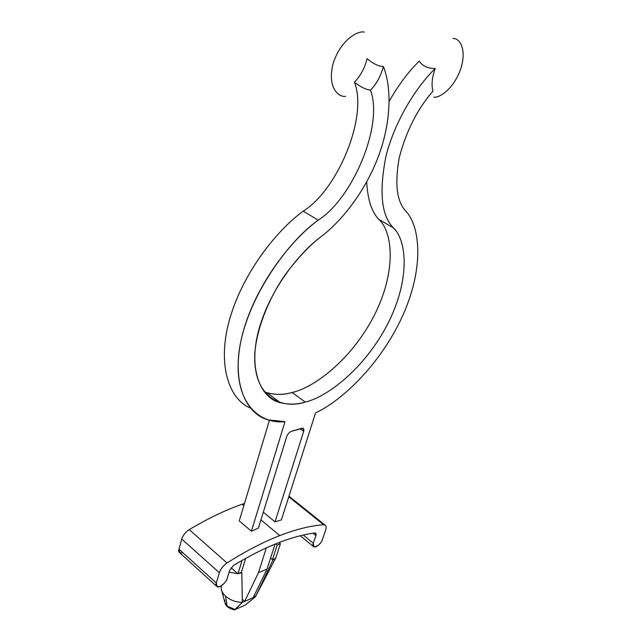 <?xml version="1.0" encoding="UTF-8"?>
<svg xmlns="http://www.w3.org/2000/svg" width="642" height="642" viewBox="0 0 642 642"><rect width="100%" height="100%" fill="white"/><g stroke="black" fill="none" stroke-linecap="round" stroke-linejoin="round"><path stroke-width="0.96" d="M183.018 552.85C179.262 553.324 177.914 552.104 178.974 549.191L181.766 539.055L178.974 549.191L216.306 582.96L219.355 572.704L181.766 539.055C183.05 535.195 185.538 532.049 189.238 529.61C185.538 532.049 183.05 535.195 181.766 539.055L219.355 572.704C220.736 568.796 223.28 565.554 226.995 562.97L189.238 529.61C208 518.447 225.647 509.981 242.178 504.227L244.506 503.432L242.178 504.227L243.848 505.615L242.178 504.227C225.647 509.981 208 518.447 189.238 529.61L226.995 562.97C245.79 551.085 263.397 541.952 279.8 535.58L260.933 519.851L279.8 535.58C296.147 529.273 310.76 525.662 323.616 524.739L288.78 496.796L323.616 524.739L324.748 524.867C326.248 525.597 326.561 527.323 325.687 530.019L322.436 539.529C321.064 543.493 318.247 545.989 313.986 547.016L313.32 543.26L303.289 535.043L313.32 543.26L315.904 535.605L312.983 533.221L315.904 535.605L315.423 533.037L314.74 532.98C303.505 534.425 291.043 537.836 277.352 543.22C263.621 548.637 249.008 556.06 233.511 565.482L229.611 570.377L227.148 578.522C227.308 580.561 220.663 588.313 217.197 586.764L216.306 582.96L178.974 549.191L180.001 553.043L217.197 586.764M258.365 528.141L251.407 531.191L239.265 520.903L269.455 420.189L239.265 520.903L251.407 531.191L258.365 528.141L286.741 436.504C287.744 433.92 289.317 432.186 291.468 431.296L301.628 428.262C303.562 427.933 304.236 428.976 303.666 431.392L275.033 521.874L281.405 519.9L315.559 412.878C341.095 401.162 379.791 365.394 402.157 316.843C424.458 268.228 420.398 226.104 405.519 210.785C396.788 201.379 394.678 183.789 399.163 158.012C406.169 131.145 417.444 108.867 432.973 91.172C431.263 84.888 432.018 77.329 435.244 68.509C416.032 86.999 394.509 121.779 385.93 156.359C378.924 192.086 381.436 215.929 393.442 227.878L379.021 219.508C392.447 231.898 397.037 270.731 374.045 315.84C350.805 360.796 313.184 388.009 292.11 392.479L305.247 402.069C326.24 397.358 363.894 369.72 387.447 324.459C410.768 279.053 406.651 240.18 393.442 227.878C406.651 240.18 410.768 279.053 387.447 324.459C363.894 369.72 326.24 397.358 305.247 402.069C284.029 409.251 252.916 399.83 254.794 353.63C256.72 327.797 269.303 297.591 285.265 274.632C297.615 258.1 309.476 245.509 320.848 236.85C341.704 221.105 365.137 191.581 378.274 156.744C391.419 121.924 391.724 87.32 383.354 66.487C380.979 75.78 376.693 83.693 370.498 90.233C365.603 89.479 360.242 86.798 354.432 82.2C368.067 116.459 338.053 189.39 303.249 211.162C278.026 229.298 243.848 270.836 229.948 318.175C216.113 365.595 229.916 399.966 250.324 407.983C229.916 399.966 216.113 365.595 229.948 318.175C243.848 270.836 278.026 229.298 303.249 211.162L318.207 220.182L303.249 211.162C338.053 189.39 368.067 116.459 354.432 82.2C360.595 75.74 364.817 67.9 367.104 58.671C373.467 63.895 378.884 66.503 383.354 66.487C391.724 87.32 391.419 121.924 378.274 156.744C365.137 191.581 341.704 221.105 320.848 236.85C300.36 251.961 271.197 287.006 259.256 328.222C247.363 369.599 261.117 398.562 280.377 402.703C288.876 404.749 297.166 404.54 305.247 402.069L292.11 392.479C313.184 388.009 350.805 360.796 374.045 315.84C397.037 270.731 392.447 231.898 379.021 219.508C371.79 212.366 367.681 199.847 366.686 181.943C367.681 199.847 371.79 212.366 379.021 219.508L393.442 227.878C381.436 215.929 378.924 192.086 385.93 156.359C394.509 121.779 416.032 86.999 435.244 68.509C427.508 68.381 422.195 65.901 419.322 61.078C408.81 71.15 398.762 84.559 389.18 101.316C398.762 84.559 408.81 71.15 419.322 61.078C422.195 65.901 427.508 68.381 435.244 68.509C432.018 77.329 431.263 84.888 432.973 91.172C417.444 108.867 406.169 131.145 399.163 158.012C394.678 183.789 396.788 201.379 405.519 210.785C420.398 226.104 424.458 268.228 402.157 316.843C379.791 365.394 341.095 401.162 315.559 412.878L281.405 519.9L275.033 521.874L303.666 431.392L300.103 428.72L303.666 431.392L302.872 428.214L291.468 431.296C289.317 432.186 287.744 433.92 286.741 436.504L258.365 528.141M224.7 601.915L227.132 606.072L225.511 596.137L227.132 606.072L235.116 609.539L245.284 605.077L255.46 596.691L275.498 558.428M221.249 588.923L221.209 588.505M275.667 558.363L280.385 543.71L277.167 544.994L275.803 543.838L277.167 544.994L272.457 559.672L277.167 544.994L280.385 543.71L275.667 558.363M270.595 558.083L272.457 559.672L275.233 558.54L272.457 559.672L272.93 560.073L275.233 558.54L272.93 560.073L255.46 596.691L272.93 560.073L270.595 558.083M279.021 542.562L280.385 543.71L279.021 542.562M275.867 557.746L276.606 555.45L275.867 557.746M255.46 596.691L254.2 595.575L255.46 596.691L244.634 601.402L242.267 599.267L244.634 601.402L242.315 602.413L244.634 601.402L258.493 572.656L266.31 547.923L258.493 572.656L267.08 569.085L275.057 544.143L267.08 569.085L253.181 597.678L255.46 596.691L245.284 605.077L235.116 609.539L242.315 602.413L234.434 609.9M242.315 602.413C235.799 602.22 230.197 600.126 225.511 596.137C230.197 600.126 235.799 602.22 242.315 602.413L241.833 572.8L241.368 572.391L245.677 558.38L241.368 572.391L237.797 573.643L241.368 572.391L241.833 572.8L242.315 602.413M285.016 421.674L268.404 419.884C246.953 414.812 229.748 383.25 242.596 333.848C255.604 284.47 291.893 239.201 318.207 220.182C353.052 198.025 383.683 124.564 370.498 90.233C383.683 124.564 353.052 198.025 318.207 220.182C288.394 240.991 246.03 298.402 239.017 351.993C232.653 404.958 261.519 424.418 285.016 421.674L251.407 531.191L285.016 421.674M264.207 391.845C273.693 395.007 282.994 395.223 292.11 392.479C284.005 394.862 275.667 394.974 267.104 392.84L264.207 391.845M263.308 512.18L275.033 521.874L263.308 512.18M289.221 497.141L288.94 496.298M226.995 562.97C223.28 565.554 220.736 568.796 219.355 572.704L216.306 582.96C215.214 585.817 216.45 587.005 220.013 586.531C224.227 583.795 226.602 581.13 227.148 578.522L229.611 570.377L233.511 565.482C249.008 556.06 263.621 548.637 277.352 543.22C291.043 537.836 303.505 534.425 314.74 532.98C316.024 532.94 316.41 533.815 315.904 535.605L313.32 543.26C312.229 545.917 313.135 547.104 316.057 546.807C319.676 544.4 321.803 541.976 322.436 539.529L325.687 530.019C326.698 526.568 326.008 524.803 323.616 524.739C310.76 525.662 296.147 529.273 279.8 535.58C263.397 541.952 245.79 551.085 226.995 562.97M367.104 58.671C364.817 67.9 360.595 75.74 354.432 82.2C360.242 86.798 365.603 89.479 370.498 90.233C376.693 83.693 380.979 75.78 383.354 66.487C378.884 66.503 373.467 63.895 367.104 58.671M364.303 32.1C358.236 30.407 340.581 39.595 333.062 63.775C326.963 87.866 338.888 97.432 345.557 96.388C338.888 97.432 326.963 87.866 333.062 63.775C340.581 39.595 358.236 30.407 364.303 32.1M433.84 97.159C438.951 98.138 453.292 89.816 460.755 68.846C467.328 47.749 458.757 37.854 452.963 38.488C458.757 37.854 467.328 47.749 460.755 68.846C453.292 89.816 438.951 98.138 433.84 97.159M258.493 572.656L244.634 601.402L253.181 597.678L267.08 569.085L258.493 572.656M242.05 560.426L237.957 573.779L242.05 560.426M231.072 567.697L237.797 573.643L231.072 567.697M238.423 573.595L241.833 572.8L238.423 573.595M229.058 572.207L237.797 573.643L229.058 572.207M221.161 585.945L221.209 587.43C221.049 590.407 222.485 593.304 225.511 596.137M235.004 609.643L245.284 605.077M233.953 609.82L235.116 609.539L227.132 606.072L224.724 602.092L224.852 600.182M224.708 601.939L221.827 591.089M276.132 557.28L275.851 557.778M267.104 392.84L280.377 402.703M288.972 496.194L324.748 524.867M300.287 535.749L313.272 546.422M233.921 609.804C229.114 608.464 226.201 606.369 225.173 603.512"/></g></svg>
